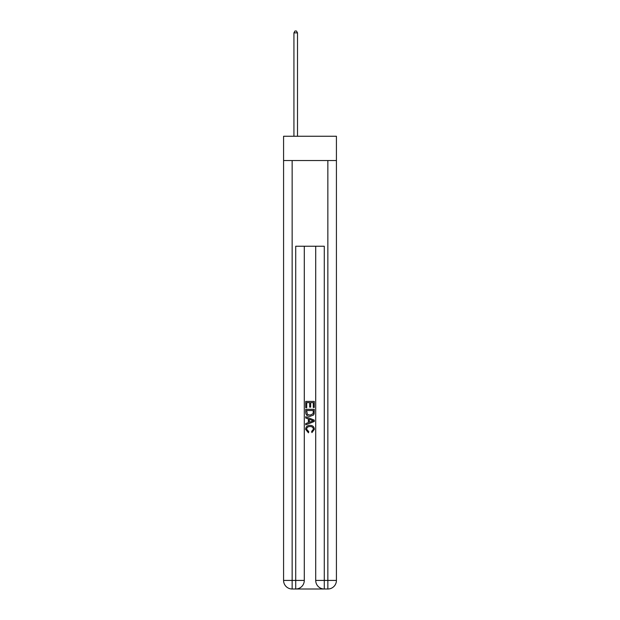 <?xml version="1.0" encoding="UTF-8"?>
<svg xmlns="http://www.w3.org/2000/svg" width="620" height="620" viewBox="0 0 620 620"><rect width="100%" height="100%" fill="white"/><g stroke="black" fill="none" stroke-linecap="round" stroke-linejoin="round"><path stroke-width="0.93" d="M336.42 160.541L336.42 136.261L283.58 136.261L283.58 160.541L336.42 160.541L336.42 580.429L327.856 580.429L327.856 160.541M296.36 589L323.64 589M324.283 589L324.283 580.429L315.712 580.429A8.572 8.572 0 0 0 324.283 589L327.856 589L327.856 580.429L324.283 580.429L324.283 246.233L295.717 246.233L295.717 580.429L283.58 580.429L283.58 160.541M304.288 246.233L304.288 580.429A8.572 8.572 0 0 1 295.717 589L292.144 589A8.572 8.572 0 0 1 283.58 580.429M315.712 580.429L315.712 246.233M327.856 589A8.572 8.572 0 0 0 336.42 580.429M305.714 407.673L305.714 401.411L314.286 401.411L314.286 407.456L313.294 407.456L313.294 402.62L310.659 402.62L310.659 407.123L309.667 407.123L309.667 402.62L306.706 402.62L306.706 407.673L305.714 407.673M305.714 412.393L305.714 409.324L314.286 409.324L314.162 413.765L313.55 415.012L310.047 416.353C307.303 416.361 305.862 415.043 305.714 412.393M306.706 410.533L307.311 414.323L310.062 415.144L313.115 413.68L313.294 410.533L306.706 410.533M305.714 417.996L305.714 416.718L314.286 420.12L314.286 421.484L305.714 424.886L305.714 423.6L308.349 422.631L308.349 418.973L305.714 417.996M311.713 420.213L309.341 419.337L309.341 422.267L313.294 420.802L311.713 420.213M306.598 429.218L308.737 431.621L308.458 432.83L305.606 429.335C305.838 426.7 307.326 425.374 310.062 425.359C312.697 425.413 314.138 426.731 314.394 429.311L311.906 432.613L311.643 431.404L313.402 429.249C313.154 427.397 312.038 426.506 310.07 426.568C308.062 426.467 306.908 427.35 306.598 429.218M297.507 136.261L297.507 32.86L293.934 32.86L293.934 136.261M293.934 32.86L295.004 31L296.43 31L297.507 32.86M292.144 160.541L292.144 589M304.288 580.429L295.717 580.429L295.717 589"/></g></svg>
